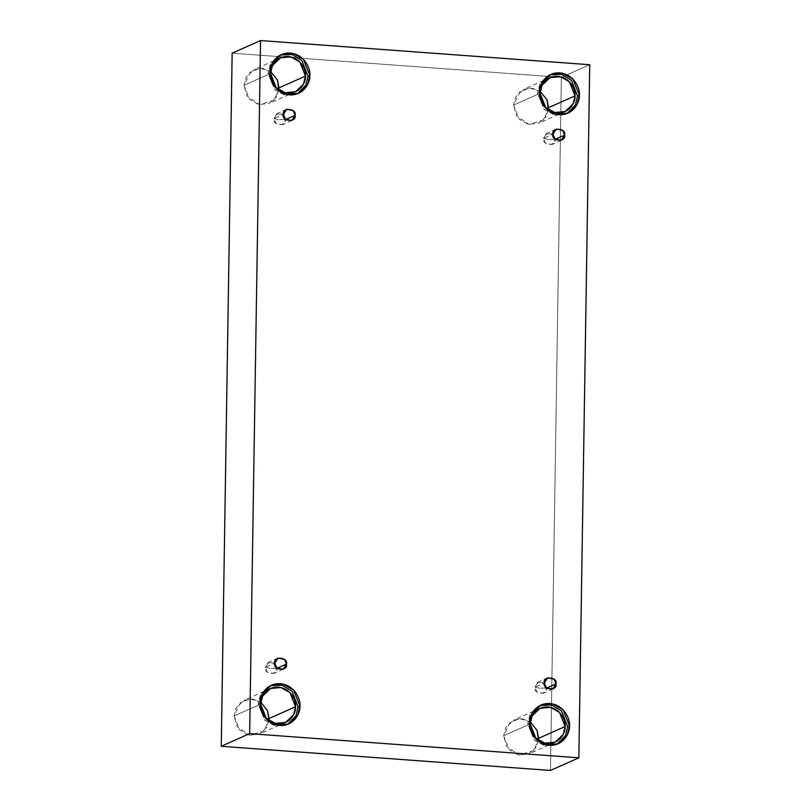 <?xml version="1.0" encoding="UTF-8"?>
<svg xmlns="http://www.w3.org/2000/svg" width="811" height="811" viewBox="0 0 811 811"><rect width="100%" height="100%" fill="white"/><g stroke="black" fill="none" stroke-linecap="round" stroke-linejoin="round"><path stroke-width="0.61" stroke-dasharray="4.05 3.04" d="M285.644 119.521L278.579 119.643L273.996 118.659C271.817 125.746 287.601 126.911 285.644 119.521L282.34 124.742L275.872 123.343L273.996 118.659L283.404 114.483L273.996 118.659L277.311 113.439L283.404 114.473L276.409 113.956L273.996 118.659L278.579 119.643L285.644 119.521M277.027 668.284L269.962 668.406L265.379 667.423C263.2 674.519 278.984 675.675 277.027 668.284L273.712 673.505L267.245 672.116L265.379 667.423L274.777 663.246L265.379 667.423L268.694 662.202L274.777 663.236L267.792 662.719L265.379 667.423L269.962 668.406L277.027 668.284M546.584 688.073L539.518 688.194L534.936 687.221C532.756 694.307 548.54 695.463 546.584 688.073L543.269 693.293L536.801 691.905L534.936 687.221L544.333 683.034L534.936 687.221L538.251 682L544.333 683.034L537.348 682.507L534.936 687.221L539.518 688.194L546.584 688.073M555.2 139.31L548.135 139.431L543.552 138.458C541.373 145.544 557.157 146.7 555.2 139.31L551.896 144.53L545.428 143.141L543.552 138.458L552.96 134.271L543.552 138.458L546.867 133.237L552.96 134.271L545.965 133.744L543.552 138.458L548.135 139.431L555.2 139.31M287.631 724.365L274.858 725.906L264.538 720.036L258.131 703.978L259.996 703.147L258.131 703.978L264.893 720.391L275.669 726.078L287.631 724.365M268.917 720.503L266.413 727.751L259.114 734.188L248.744 735.151L239.711 730.012L234.105 715.961L260.625 704.161L234.105 715.961L237.025 726.555L249.494 735.303L263.91 730.904L268.917 720.503M297.546 93.721L284.762 95.262L274.442 89.392L268.035 73.335L269.901 72.503L268.035 73.335L274.797 89.747L285.573 95.434L297.546 93.721M278.822 89.859L276.318 97.107L269.019 103.544L258.648 104.507L249.616 99.368L244.01 85.317L270.539 73.517L244.01 85.317L246.929 95.911L259.398 104.66L273.814 100.26L278.822 89.859M567.092 113.51L554.318 115.05L543.999 109.181L537.592 93.123L539.457 92.292L537.592 93.123L544.353 109.546L555.13 115.223L567.092 113.51M548.378 109.647L545.874 116.906L538.575 123.333L528.204 124.296L519.172 119.166L513.566 105.106L540.085 93.306L513.566 105.106L516.485 115.699L528.954 124.448L543.37 120.058L548.378 109.647M557.187 744.153L544.414 745.694L534.094 739.825L527.687 723.767L529.553 722.936L527.687 723.767L534.449 740.19L545.225 745.867L557.187 744.153M538.463 740.291L535.959 747.549L528.671 753.977L518.3 754.94L509.267 749.8L503.661 735.749L530.181 723.949L503.661 735.749L506.571 746.343L519.05 755.092L533.456 750.702L538.463 740.291M550.466 770.45L561.354 77.349L589.739 64.718L561.354 77.349L232.149 53.181L561.354 77.349L550.466 770.45M260.767 702.184L250.346 698.91L240.603 702.377L234.105 715.961L236.082 707.902L244.04 700.298L252.556 699.011L260.767 702.184M270.671 71.54L260.25 68.266L250.508 71.733L244.01 85.317L245.986 77.258L253.944 69.655L262.46 68.367L270.671 71.54M540.227 91.329L529.806 88.054L520.064 91.521L513.566 105.106L515.543 97.056L523.5 89.443L532.016 88.166L540.227 91.329M530.313 721.972L519.902 718.698L510.16 722.165L503.661 735.749L505.638 727.7L513.596 720.087L522.112 718.81L530.313 721.972M539.984 705.479L530.13 714.207L527.687 723.767L529.948 714.562L539.984 705.479M549.888 74.835L540.035 83.563L537.592 93.123L539.852 83.918L549.888 74.835M280.332 55.047L270.489 63.775L268.035 73.335L270.296 64.13L280.332 55.047M270.428 685.69L260.574 694.419L258.131 703.978L260.392 694.774L270.428 685.69M291.737 120.555L282.34 124.742M283.12 669.318L273.712 673.505M552.676 689.107L543.269 693.293M561.293 140.344L551.896 144.53M288.574 723.97L286.719 724.801M285.634 722.378L259.114 734.188M298.489 93.326L296.623 94.157M295.549 91.734L269.019 103.544M568.035 113.124L566.179 113.956M565.095 111.533L538.575 123.333M558.13 743.768L556.265 744.599M555.19 742.177L528.671 753.977M540.116 708.287L513.596 720.087M540.907 705.043L539.041 705.864M550.02 77.643L523.5 89.443M550.811 74.399L548.946 75.22M280.464 57.855L253.944 69.655M281.255 54.601L279.389 55.432M270.56 688.498L244.04 700.298M271.35 685.244L269.485 686.076M556.265 129.05L546.867 133.237M547.648 677.814L538.251 682M278.092 658.025L268.694 662.202M286.709 109.262L277.311 113.439"/><path stroke-width="1.22" d="M285.644 119.521L295.052 115.334L285.644 119.521L283.404 114.473L285.644 119.521M283.404 114.483L285.269 119.166L291.737 120.555L295.052 115.334C297.008 122.725 281.214 121.569 283.404 114.483C281.447 107.093 297.231 108.248 295.052 115.334L293.187 110.651L286.709 109.262L283.404 114.483M277.027 668.284L286.425 664.097L277.027 668.284L274.777 663.236L276.652 667.929L283.12 669.318L286.425 664.097C288.381 671.488 272.597 670.332 274.777 663.246C272.82 655.856 288.615 657.011 286.425 664.097L284.56 659.414L278.092 658.025L274.777 663.246L277.027 668.284M546.584 688.073L555.981 683.886L546.584 688.073L544.333 683.034L546.208 687.718L552.676 689.107L555.981 683.886C557.938 691.286 542.153 690.12 544.333 683.034C542.377 675.644 558.171 676.8 555.981 683.886L554.116 679.202L547.648 677.814L544.333 683.034L546.584 688.073M555.2 139.31L564.608 135.123L555.2 139.31L552.96 134.271L554.825 138.955L561.293 140.344L564.608 135.123C566.565 142.513 550.77 141.357 552.96 134.271C551.004 126.881 566.788 128.037 564.608 135.123L562.733 130.439L556.265 129.05L552.96 134.271L555.2 139.31M259.996 703.147L266.403 719.205L276.723 725.075L288.574 723.97L297.667 715.282L299.928 706.077L298.063 706.908L295.985 715.748L287.631 724.365L295.985 715.748L298.063 706.908L292.001 691.205L282.137 685.173L270.428 685.69L282.137 685.173L292.001 691.205L298.063 706.908L299.928 706.077C300.638 712.251 294.413 726.311 279.633 725.521C264.862 724.142 259.094 709.199 259.996 703.147C259.287 696.973 265.511 682.903 280.292 683.703C295.062 685.072 300.83 700.025 299.928 706.077L293.521 690.009L283.201 684.139L271.35 685.244L262.257 693.942L259.996 703.147M260.625 704.161L266.231 718.211L275.264 723.351L285.634 722.378L293.592 714.775L295.569 706.726L269.049 718.526L268.917 720.503L267.539 710.689L260.767 702.184L267.539 710.689L269.049 718.526L295.569 706.726L289.963 692.665L280.93 687.535L270.56 688.498L262.602 696.102L260.625 704.161C260.007 698.758 265.45 686.451 278.386 687.15C291.311 688.346 296.36 701.424 295.569 706.726C296.187 712.129 290.743 724.436 277.808 723.736C264.883 722.53 259.844 709.453 260.625 704.161M269.901 72.503L276.308 88.561L286.628 94.431L298.489 93.326L307.582 84.638L309.832 75.433L307.977 76.264L305.889 85.104L297.546 93.721L305.889 85.104L307.977 76.264L301.915 60.561L292.041 54.53L280.332 55.047L292.041 54.53L301.915 60.561L307.977 76.264L309.832 75.433C310.542 81.607 304.328 95.668 289.537 94.877C274.767 93.498 269.009 78.555 269.901 72.503C269.191 66.33 275.416 52.259 290.196 53.06C304.977 54.428 310.735 69.381 309.832 75.433L303.436 59.375L293.106 53.496L281.255 54.601L272.161 63.299L269.901 72.503M270.539 73.517L276.135 87.568L285.168 92.707L295.549 91.734L303.496 84.131L305.473 76.082L278.954 87.882L278.822 89.859L277.443 80.046L270.671 71.54L277.443 80.046L278.954 87.882L305.473 76.082L299.877 62.021L290.845 56.892L280.464 57.855L272.516 65.458L270.539 73.517C269.921 68.114 275.355 55.807 288.29 56.506C301.226 57.703 306.264 70.78 305.473 76.082C306.092 81.485 300.658 93.792 287.723 93.093C274.787 91.886 269.749 78.809 270.539 73.517M539.457 92.292L545.864 108.36L556.184 114.229L568.035 113.124L577.128 104.426L579.389 95.222L577.523 96.053L575.445 104.903L567.092 113.51L575.445 104.903L577.523 96.053L571.471 80.35L561.597 74.318L549.888 74.835L561.597 74.318L571.471 80.35L577.523 96.053L579.389 95.222C580.098 101.395 573.884 115.466 559.093 114.665C544.323 113.297 538.555 98.354 539.457 92.292C538.747 86.118 544.972 72.057 559.752 72.858C574.523 74.227 580.291 89.169 579.389 95.222L572.992 79.164L562.662 73.294L550.811 74.399L541.718 83.087L539.457 92.292M540.085 93.306L545.691 107.356L554.724 112.496L565.095 111.533L573.053 103.92L575.029 95.87L548.51 107.67L548.378 109.647L546.999 99.834L540.227 91.329L546.999 99.834L548.51 107.67L575.029 95.87L569.434 81.82L560.401 76.68L550.02 77.643L542.062 85.256L540.085 93.306C539.467 87.902 544.911 75.595 557.846 76.295C570.772 77.491 575.82 90.568 575.029 95.87C575.648 101.274 570.214 113.581 557.279 112.881C544.343 111.685 539.305 98.607 540.085 93.306M529.553 722.936L535.949 739.003L546.279 744.873L558.13 743.768L567.224 735.07L569.484 725.865L567.619 726.697L565.541 735.536L557.187 744.153L565.541 735.536L567.619 726.697L561.557 710.994L551.693 704.962L539.984 705.479L551.693 704.962L561.557 710.994L567.619 726.697L569.484 725.865C570.194 732.039 563.969 746.11 549.189 745.309C534.419 743.94 528.65 728.988 529.553 722.936C528.843 716.762 535.057 702.701 549.848 703.502C564.618 704.871 570.386 719.813 569.484 725.865L563.077 709.807L552.757 703.938L540.907 705.043L531.813 713.731L529.553 722.936M530.181 723.949L535.787 738L544.82 743.14L555.19 742.177L563.148 734.563L565.125 726.514L538.605 738.314L538.463 740.291L537.095 730.478L530.313 721.972L537.095 730.478L538.605 738.314L565.125 726.514L559.519 712.463L550.487 707.324L540.116 708.287L532.158 715.9L530.181 723.949C529.563 718.546 535.007 706.239 547.942 706.939C560.867 708.135 565.916 721.212 565.125 726.514C565.743 731.917 560.3 744.224 547.364 743.525C534.439 742.329 529.401 729.251 530.181 723.949M589.739 64.718L578.851 757.819L550.466 770.45L578.851 757.819L249.646 733.651L260.534 40.55L589.739 64.718L260.534 40.55L232.149 53.181L260.534 40.55L249.646 733.651L221.261 746.282L249.646 733.651L578.851 757.819L589.739 64.718M232.149 53.181L221.261 746.282L550.466 770.45L221.261 746.282L232.149 53.181"/></g></svg>
